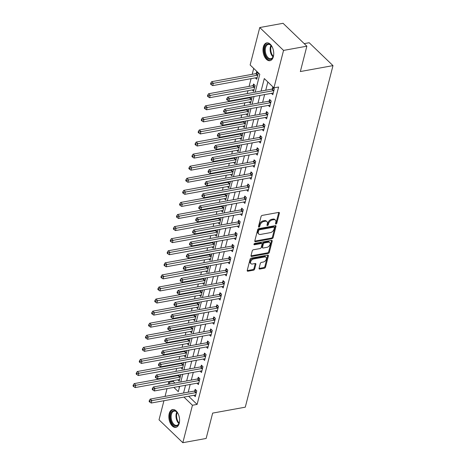 <?xml version="1.0" encoding="UTF-8"?>
<svg xmlns="http://www.w3.org/2000/svg" width="466" height="466" viewBox="0 0 466 466"><rect width="100%" height="100%" fill="white"/><g stroke="black" fill="none" stroke-linecap="round" stroke-linejoin="round"><path stroke-width="0.7" d="M275.977 224.047A0.798 0.507 133.9 0 0 276.787 223.266L279.373 213.189A1.136 0.728 133.9 0 0 279.245 212.531A1.136 0.728 133.9 0 0 278.703 212.403L262.224 215.397A1.136 0.728 133.9 0 0 261.071 216.515L258.479 226.593A0.798 0.507 133.9 0 0 258.572 227.047A0.798 0.507 133.9 0 0 258.95 227.14A0.798 0.507 133.9 0 0 259.76 226.36L260.098 225.055A3.641 2.324 133.9 0 1 263.803 221.484L265.177 221.239A3.641 2.324 133.9 0 1 266.925 221.647A3.641 2.324 133.9 0 1 267.327 223.738L266.995 225.043A0.798 0.507 133.9 0 0 267.082 225.503A0.798 0.507 133.9 0 0 267.461 225.591A0.798 0.507 133.9 0 0 268.276 224.81L268.608 223.505A3.641 2.324 133.9 0 1 272.319 219.94L273.688 219.69A3.641 2.324 133.9 0 1 275.435 220.098A3.641 2.324 133.9 0 1 275.837 222.195L275.505 223.499A0.798 0.507 133.9 0 0 275.592 223.954A0.798 0.507 133.9 0 0 275.977 224.047M275.54 223.354A0.798 0.507 133.9 0 0 276.14 222.649L278.732 212.572A1.136 0.728 133.9 0 0 278.761 212.397M258.519 226.453A0.798 0.507 133.9 0 0 259.119 225.742L259.451 224.437L260.098 225.055M267.03 224.903A0.798 0.507 133.9 0 0 267.63 224.193L267.967 222.888L268.608 223.505M169.199 413.633A9.046 5.213 79.7 0 1 172.601 409.562A9.046 5.213 79.7 0 1 178.134 413.761A9.046 5.213 79.7 0 1 179.235 423.279A9.046 5.213 79.7 0 1 175.833 427.357A9.046 5.213 79.7 0 1 170.3 423.157A9.046 5.213 79.7 0 1 169.199 413.633M263.348 46.955A9.046 5.213 79.7 0 1 266.75 42.878A9.046 5.213 79.7 0 1 272.284 47.078A9.046 5.213 79.7 0 1 273.379 56.602A9.046 5.213 79.7 0 1 269.983 60.679A9.046 5.213 79.7 0 1 264.443 56.473A9.046 5.213 79.7 0 1 263.348 46.955M259.079 268.276A1.136 0.728 133.9 0 0 259.201 268.929A1.136 0.728 133.9 0 0 259.748 269.057L264.368 268.218A1.136 0.728 133.9 0 0 265.527 267.105L268.404 255.916A1.136 0.728 133.9 0 0 268.276 255.257A1.136 0.728 133.9 0 0 267.729 255.129L251.256 258.123A1.136 0.728 133.9 0 0 250.096 259.242L247.225 270.431A1.136 0.728 133.9 0 0 247.353 271.084A1.136 0.728 133.9 0 0 247.895 271.212L253.481 270.198A1.136 0.728 133.9 0 0 254.64 269.086L255.869 264.292A1.136 0.728 133.9 0 0 255.741 263.639A1.136 0.728 133.9 0 0 255.193 263.511L252.426 264.018A3.046 1.946 133.9 0 1 250.97 263.674A3.046 1.946 133.9 0 1 251.023 260.995A3.046 1.946 133.9 0 1 253.731 258.939L264.577 256.97A3.046 1.946 133.9 0 1 266.034 257.314A3.046 1.946 133.9 0 1 265.981 259.993A3.046 1.946 133.9 0 1 263.273 262.043L261.467 262.375A1.136 0.728 133.9 0 0 260.308 263.488L259.079 268.276M255.193 92.146L259.789 74.251L250.143 64.978L259.754 27.535L283.066 23.3L306.861 46.181L300.349 71.543L332.986 65.613L245.285 407.173L212.653 413.103L206.141 438.465L182.829 442.7L159.034 419.819L163.933 400.731M306.861 46.181L283.549 50.415L273.938 87.853L264.292 78.579L261.082 91.08M188.608 396.246L197.106 404.412L278.598 87.008L273.938 87.853M197.106 404.412L192.441 405.257L182.829 442.7M271.946 238.726A1.136 0.728 133.9 0 0 273.105 237.608L275.977 226.418A1.136 0.728 133.9 0 0 275.849 225.765A1.136 0.728 133.9 0 0 275.301 225.637L258.828 228.631A1.136 0.728 133.9 0 0 257.669 229.744L254.797 240.934A1.136 0.728 133.9 0 0 254.925 241.592A1.136 0.728 133.9 0 0 255.467 241.72L271.946 238.726L271.299 238.103A1.136 0.728 133.9 0 0 272.459 236.99L275.33 225.8A1.136 0.728 133.9 0 0 275.359 225.626M272.191 241.167L269.313 252.356A1.136 0.728 133.9 0 1 268.16 253.469L251.681 256.463A1.136 0.728 133.9 0 1 251.139 256.335A1.136 0.728 133.9 0 1 251.011 255.683L252.24 250.894A1.136 0.728 133.9 0 1 253.399 249.776L260.08 248.564A1.136 0.728 133.9 0 0 261.24 247.452L262.055 244.271A1.136 0.728 133.9 0 0 261.927 243.619A1.136 0.728 133.9 0 0 261.385 243.491L254.43 244.755A0.798 0.507 133.9 0 1 254.046 244.667A0.798 0.507 133.9 0 1 254.057 243.963A0.798 0.507 133.9 0 1 254.768 243.427L271.515 240.386A1.136 0.728 133.9 0 1 272.062 240.514A1.136 0.728 133.9 0 1 272.191 241.167L271.544 240.549L268.672 251.739L269.313 252.356M267.857 82.004L265.742 90.229M264.63 94.575L262.643 102.31M261.525 106.65L259.539 114.386M258.426 118.731L256.44 126.467M255.327 130.806L253.341 138.542M252.222 142.887L250.236 150.623M249.124 154.962L247.137 162.698M246.019 167.044L244.038 174.773M242.92 179.119L240.934 186.854M239.821 191.2L237.835 198.93M236.716 203.275L234.73 211.011M233.617 215.35L231.631 223.086M230.519 227.431L228.532 235.167M227.414 239.507L225.428 247.242M224.315 251.588L222.329 259.323M221.21 263.663L219.23 271.398M218.111 275.744L216.125 283.474M215.012 287.819L213.026 295.555M211.908 299.894L209.921 307.63M208.809 311.975L206.822 319.711M205.71 324.051L203.724 331.786M202.605 336.132L200.619 343.867M199.506 348.207L197.52 355.942M196.407 360.288L194.421 368.018M193.303 372.363L191.316 380.099M190.204 384.444L188.217 392.174M271.404 93.346L272.814 94.697L274.305 88.901L272.697 87.358L272.29 88.93M268.305 105.421L269.715 106.778L271.2 100.982L269.593 99.433L269.191 101.006M265.201 117.496L266.616 118.853L268.101 113.057L266.494 111.514L266.092 113.081M262.102 129.577L263.511 130.934L265.003 125.133L263.395 123.589L262.987 125.162M259.003 141.652L260.412 143.01L261.898 137.214L260.29 135.664L259.888 137.237M255.898 153.733L257.308 155.091L258.799 149.289L257.191 147.745L256.789 149.318M252.799 165.809L254.209 167.166L255.7 161.37L254.092 159.821L253.685 161.393M249.7 177.89L251.11 179.241L252.595 173.445L250.988 171.902L250.586 173.474M246.596 189.965L248.005 191.322L249.496 185.526L247.889 183.977L247.487 185.55M243.497 202.046L244.906 203.397L246.392 197.601L244.784 196.058L244.382 197.631M240.392 214.121L241.807 215.478L243.293 209.677L241.685 208.133L241.283 209.706M237.293 226.196L238.703 227.554L240.194 221.758L238.586 220.214L238.178 221.781M234.194 238.277L235.604 239.635L237.089 233.833L235.481 232.289L235.08 233.862M231.089 250.353L232.499 251.71L233.99 245.914L232.383 244.365L231.981 245.937M227.99 262.434L229.4 263.785L230.891 257.989L229.284 256.446L228.876 258.018M224.892 274.509L226.301 275.866L227.787 270.07L226.179 268.521L225.777 270.094M221.787 286.59L223.197 287.941L224.688 282.146L223.08 280.602L222.678 282.175M218.688 298.665L220.098 300.022L221.589 294.227L219.981 292.677L219.573 294.25M215.589 310.746L216.999 312.098L218.484 306.302L216.876 304.758L216.474 306.325M212.484 322.822L213.894 324.179L215.385 318.377L213.778 316.833L213.37 318.406M209.385 334.897L210.795 336.254L212.28 330.458L210.673 328.914L210.271 330.481M206.281 346.978L207.696 348.335L209.182 342.533L207.574 340.99L207.172 342.562M203.182 359.053L204.591 360.41L206.083 354.614L204.475 353.065L204.067 354.638M200.083 371.134L201.493 372.485L202.978 366.69L201.37 365.146L200.968 366.719M196.978 383.209L198.388 384.567L199.879 378.771L198.271 377.221L197.869 378.794M193.879 395.29L195.289 396.642L196.78 390.846L195.172 389.302L194.765 390.875M253.708 68.403L252.188 74.315M251.075 78.661L249.089 86.391M247.97 90.736L247.236 93.596M246.124 97.936L245.984 98.472M244.871 102.811L244.137 105.671M243.019 110.017L242.885 110.547M241.767 114.892L241.033 117.752M239.92 122.092L239.786 122.628M238.668 126.968L237.934 129.828M236.821 134.173L236.681 134.703M235.569 139.049L234.835 141.903M233.716 146.248L233.583 146.784M232.464 151.124L231.73 153.984M230.618 158.324L230.478 158.859M229.365 163.205L228.631 166.059M227.519 170.405L227.379 170.935M226.266 175.28L225.532 178.14M224.414 182.48L224.28 183.016M223.162 187.355L222.428 190.215M221.315 194.561L221.175 195.091M220.063 199.436L219.329 202.296M218.21 206.636L218.076 207.172M216.958 211.512L216.224 214.372M215.111 218.717L214.977 219.247M213.859 223.593L213.125 226.447M212.013 230.792L211.873 231.328M210.76 235.668L210.026 238.528M208.908 242.873L208.774 243.403M207.655 247.749L206.921 250.603M205.809 254.949L205.669 255.479M204.557 259.824L203.823 262.684M202.71 267.024L202.57 267.56M201.458 271.905L200.724 274.759M199.605 279.105L199.471 279.635M198.353 283.98L197.619 286.84M196.506 291.18L196.367 291.716M195.254 296.056L194.52 298.916M193.402 303.261L193.268 303.791M192.155 308.137L191.421 310.997M190.303 315.336L190.169 315.872M189.05 320.212L188.316 323.072M187.204 327.417L187.064 327.947M185.951 332.293L185.218 335.147M184.099 339.493L183.965 340.029M182.847 344.368L182.113 347.228M181 351.574L180.866 352.104M179.748 356.449L179.014 359.303M177.901 363.649L177.762 364.179M176.649 368.524L175.915 371.385M174.797 375.724L174.663 376.26M173.544 380.606L173.305 381.532L174.913 383.081M178.536 386.559L179.393 387.38M255.327 77.886L256.737 79.243L258.222 73.442L256.615 71.898L256.213 73.471M252.222 89.961L253.638 91.319L255.123 85.523L253.516 83.973L253.114 85.546M250.12 97.213L250.009 97.627M251.384 96.98L252.024 97.598L250.533 103.394L249.124 102.042M247.015 109.289L246.91 109.702M248.279 109.061L248.92 109.679L247.434 115.475L246.025 114.118M243.916 121.37L243.811 121.783M245.18 121.137L245.821 121.754L244.33 127.55L242.92 126.199M240.817 133.445L240.706 133.859M242.075 133.218L242.722 133.835L241.231 139.631L239.821 138.274M237.712 145.52L237.608 145.934M238.976 145.293L239.617 145.91L238.132 151.706L236.722 150.349M234.614 157.601L234.509 158.015M235.878 157.368L236.518 157.986L235.027 163.787L233.617 162.43M231.509 169.676L231.404 170.09M232.773 169.449L233.419 170.067L231.928 175.863L230.519 174.505M228.41 181.757L228.305 182.171M229.674 181.524L230.315 182.142L228.829 187.944L227.42 186.586M225.311 193.833L225.2 194.246M226.575 193.606L227.216 194.223L225.725 200.019L224.315 198.662M222.206 205.914L222.101 206.327M223.47 205.681L224.111 206.298L222.626 212.094L221.216 210.743M219.107 217.989L219.003 218.403M220.371 217.762L221.012 218.379L219.527 224.175L218.111 222.818M216.008 230.064L215.898 230.484M217.267 229.837L217.913 230.454L216.422 236.25L215.012 234.899M212.904 242.145L212.799 242.559M214.168 241.918L214.809 242.53L213.323 248.331L211.913 246.974M209.805 254.22L209.7 254.634M211.069 253.993L211.71 254.611L210.218 260.407L208.809 259.049M206.7 266.302L206.595 266.715M207.964 266.069L208.611 266.686L207.12 272.488L205.71 271.13M203.601 278.377L203.496 278.79M204.865 278.15L205.506 278.767L204.021 284.563L202.611 283.206M200.502 290.458L200.397 290.871M201.766 290.225L202.407 290.842L200.916 296.638L199.506 295.287M197.398 302.533L197.293 302.947M198.662 302.306L199.302 302.923L197.817 308.719L196.407 307.362M194.299 314.614L194.194 315.028M195.563 314.381L196.203 314.999L194.718 320.794L193.303 319.443M191.2 326.689L191.089 327.103M192.464 326.462L193.105 327.08L191.613 332.875L190.204 331.518M188.095 338.765L187.99 339.178M189.359 338.537L190 339.155L188.514 344.951L187.105 343.593M184.996 350.846L184.891 351.259M186.26 350.613L186.901 351.23L185.41 357.032L184 355.675M181.897 362.921L181.787 363.334M183.155 362.694L183.802 363.311L182.311 369.107L180.901 367.75M178.793 375.002L178.688 375.415M180.057 374.769L180.697 375.386L179.212 381.188L177.802 379.831M332.986 65.613L309.185 42.732L304.216 43.635M259.754 27.535L283.549 50.415M165.051 396.385L167.038 388.65M168.15 384.31L168.645 382.382L170.253 383.926M173.305 381.532L168.645 382.382M173.876 387.409L178.292 391.656L179.655 386.361M180.767 382.015L182.754 374.28M183.866 369.94L185.852 362.204M186.971 357.859L188.957 350.123M190.07 345.784L192.056 338.048M193.174 333.703L195.155 325.967M196.273 321.627L198.26 313.892M199.372 309.546L201.359 301.817M202.477 297.471L204.463 289.736M205.576 285.39L207.562 277.66M208.675 273.315L210.661 265.579M211.78 261.24L213.766 253.504M214.878 249.159L216.865 241.423M217.977 237.083L219.964 229.348M221.082 225.002L223.068 217.273M224.181 212.927L226.167 205.191M227.286 200.846L229.266 193.116M230.385 188.771L232.371 181.035M233.483 176.696L235.47 168.96M236.588 164.615L238.575 156.879M239.687 152.539L241.673 144.804M242.786 140.458L244.772 132.723M245.891 128.383L247.877 120.647M248.99 116.302L250.976 108.572M252.094 104.227L254.075 96.491M183.948 397.09L192.441 405.257M259.964 95.419L257.978 103.155M256.865 107.5L254.879 115.236M253.766 119.576L251.78 127.311M250.661 131.657L248.675 139.392M247.562 143.732L245.576 151.467M244.458 155.813L242.477 163.543M241.359 167.888L239.373 175.624M238.26 179.969L236.274 187.699M235.155 192.044L233.169 199.78M232.056 204.12L230.07 211.855M228.957 216.201L226.971 223.936M225.853 228.276L223.866 236.012M222.754 240.357L220.768 248.093M219.649 252.432L217.669 260.168M216.55 264.513L214.564 272.243M213.451 276.588L211.465 284.324M210.347 288.664L208.36 296.399M207.248 300.745L205.261 308.48M204.149 312.82L202.162 320.556M201.044 324.901L199.058 332.637M197.945 336.976L195.959 344.712M194.846 349.057L192.86 356.787M191.742 361.133L189.755 368.868M188.643 373.214L186.656 380.943M185.538 385.289L183.557 393.024M275.435 220.098L274.789 219.48A3.641 2.324 133.9 0 0 273.047 219.072L273.688 219.69M267.967 222.888A3.641 2.324 133.9 0 1 271.672 219.323L273.047 219.072M266.925 221.647L266.278 221.03A3.641 2.324 133.9 0 0 264.537 220.616L265.177 221.239M259.451 224.437A3.641 2.324 133.9 0 1 263.162 220.867L264.537 220.616M254.768 241.108A1.136 0.728 133.9 0 0 254.826 241.097L271.299 238.103M274.427 227.693A0.798 0.507 133.9 0 0 274.34 227.233A0.798 0.507 133.9 0 0 273.956 227.146L259.498 229.773A0.798 0.507 133.9 0 0 258.682 230.554L258.333 231.928A3.641 2.324 133.9 0 0 258.735 234.025A3.641 2.324 133.9 0 0 260.482 234.433L270.367 232.639A3.641 2.324 133.9 0 0 274.072 229.068L274.427 227.693M274.34 227.233L273.693 226.616A0.798 0.507 133.9 0 0 273.315 226.528L273.956 227.146M258.735 234.025L258.094 233.402A3.641 2.324 133.9 0 1 257.686 231.311L258.042 229.936A0.798 0.507 133.9 0 1 258.851 229.155L273.315 226.528M250.982 255.857A1.136 0.728 133.9 0 0 251.04 255.846L267.513 252.852A1.136 0.728 133.9 0 0 268.672 251.739M261.927 243.619L261.286 243.002A1.136 0.728 133.9 0 0 260.739 242.873L253.993 244.097M267.012 247.306A3.046 1.946 133.9 0 0 269.721 245.25A3.046 1.946 133.9 0 0 269.773 242.57A3.046 1.946 133.9 0 0 268.317 242.233L264.496 242.926A1.136 0.728 133.9 0 0 263.337 244.038L262.521 247.219A1.136 0.728 133.9 0 0 262.649 247.871A1.136 0.728 133.9 0 0 263.191 247.999L267.012 247.306M269.773 242.57L269.132 241.953A3.046 1.946 133.9 0 0 267.67 241.615L268.317 242.233M262.649 247.871L262.003 247.254A1.136 0.728 133.9 0 1 261.88 246.601L262.696 243.421A1.136 0.728 133.9 0 1 263.855 242.308L267.67 241.615M266.034 257.314L265.393 256.696A3.046 1.946 133.9 0 0 263.931 256.352L264.577 256.97M250.97 263.674L250.324 263.057A3.046 1.946 133.9 0 1 250.376 260.377A3.046 1.946 133.9 0 1 253.085 258.321L263.931 256.352M247.196 270.606A1.136 0.728 133.9 0 0 247.254 270.595L252.834 269.581A1.136 0.728 133.9 0 0 253.993 268.463L255.222 263.674A1.136 0.728 133.9 0 0 255.251 263.506M259.049 268.451A1.136 0.728 133.9 0 0 259.108 268.439L263.727 267.601A1.136 0.728 133.9 0 0 264.886 266.488L267.758 255.298A1.136 0.728 133.9 0 0 267.787 255.123M257.517 72.766L256.084 73.541A1.159 0.74 -46.1 0 1 255.718 73.675L211.704 81.672L213.311 83.216L212.694 85.633L256.702 77.636A1.159 0.74 -46.1 0 1 257.034 77.641L257.139 77.671M257.82 75.014L257.692 75.084A1.159 0.74 -46.1 0 1 257.325 75.218L211.436 83.699L210.789 83.076L210.545 84.043L211.185 84.666L211.436 83.699M212.694 85.633L211.185 84.666M210.789 83.076L211.704 81.672M273.402 90.678L271.795 89.134L227.787 97.126L229.394 98.675L273.402 90.678A1.159 0.74 133.9 0 0 273.769 90.544L273.903 90.474M227.513 99.153L226.872 98.536L226.622 99.503L227.262 100.12L227.513 99.153L229.394 98.675L228.771 101.087L272.785 93.095A1.159 0.74 133.9 0 1 273.111 93.101L273.222 93.13M271.795 89.134A1.159 0.74 133.9 0 0 272.161 89L273.594 88.22M227.787 97.126L226.872 98.536M227.262 100.12L228.771 101.087M254.419 84.841L252.98 85.616A1.159 0.74 -46.1 0 1 252.613 85.75L208.605 93.748L210.213 95.291L209.595 97.709L253.603 89.711A1.159 0.74 -46.1 0 1 253.935 89.717L254.04 89.746M254.721 87.095L254.587 87.165A1.159 0.74 -46.1 0 1 254.226 87.299L208.331 95.775L207.69 95.157L207.44 96.124L208.086 96.742L208.331 95.775M209.595 97.709L208.086 96.742M207.69 95.157L208.605 93.748M251.11 97.033L249.881 97.697A1.159 0.74 -46.1 0 1 249.514 97.831L205.506 105.829L207.114 107.372L206.49 109.79L250.504 101.792A1.159 0.74 -46.1 0 1 250.83 101.798L250.935 101.827M251.617 99.171L251.489 99.241A1.159 0.74 -46.1 0 1 251.122 99.374L205.232 107.856L204.586 107.232L204.341 108.199L204.982 108.817L205.232 107.856M206.49 109.79L204.982 108.817M204.586 107.232L205.506 105.829M248.011 109.108L246.782 109.772A1.159 0.74 -46.1 0 1 246.415 109.906L202.401 117.904L204.009 119.447L203.392 121.865L247.399 113.867A1.159 0.74 -46.1 0 1 247.731 113.873L247.836 113.902M248.518 111.246L248.39 111.322A1.159 0.74 -46.1 0 1 248.023 111.45L202.127 119.931L201.487 119.313L201.236 120.28L201.883 120.898L202.127 119.931M203.392 121.865L201.883 120.898M201.487 119.313L202.401 117.904M270.303 102.753L268.696 101.209L224.682 109.207L226.29 110.751L270.303 102.753A1.159 0.74 133.9 0 0 270.67 102.625L270.798 102.549M224.414 111.234L223.767 110.617L223.523 111.584L224.163 112.201L224.414 111.234L226.29 110.751L225.672 113.168L269.68 105.17A1.159 0.74 133.9 0 1 270.012 105.176L270.117 105.205M268.696 101.209A1.159 0.74 133.9 0 0 269.063 101.075L270.496 100.301M224.682 109.207L223.767 110.617M224.163 112.201L225.672 113.168M267.204 114.834L265.591 113.285L221.583 121.282L223.191 122.832L267.204 114.834A1.159 0.74 133.9 0 0 267.566 114.7L267.7 114.63M221.309 123.309L220.668 122.692L220.418 123.659L221.065 124.276L221.309 123.309L223.191 122.832L222.573 125.243L266.581 117.251A1.159 0.74 133.9 0 1 266.913 117.257L267.018 117.281M265.591 113.285A1.159 0.74 133.9 0 0 265.958 113.156L267.397 112.376M221.583 121.282L220.668 122.692M221.065 124.276L222.573 125.243M264.1 126.909L262.492 125.366L218.484 133.363L220.092 134.907L264.1 126.909A1.159 0.74 133.9 0 0 264.467 126.775L264.595 126.705M218.21 135.39L217.564 134.773L217.319 135.734L217.96 136.357L218.21 135.39L220.092 134.907L219.469 137.324L263.482 129.327A1.159 0.74 133.9 0 1 263.808 129.332L263.913 129.362M262.492 125.366A1.159 0.74 133.9 0 0 262.859 125.232L264.292 124.457M218.484 133.363L217.564 134.773M217.96 136.357L219.469 137.324M244.906 121.189L243.677 121.853A1.159 0.74 -46.1 0 1 243.31 121.987L199.302 129.979L200.91 131.529L200.287 133.94L244.3 125.948A1.159 0.74 -46.1 0 1 244.633 125.954L244.737 125.983M245.419 123.327L245.285 123.397A1.159 0.74 -46.1 0 1 244.918 123.531L199.029 132.006L198.388 131.389L198.137 132.356L198.784 132.973L199.029 132.006M200.287 133.94L198.784 132.973M198.388 131.389L199.302 129.979M261.001 138.99L259.393 137.441L215.379 145.439L216.987 146.988L261.001 138.99A1.159 0.74 133.9 0 0 261.368 138.856L261.496 138.786M215.106 147.466L214.465 146.848L214.214 147.815L214.861 148.433L215.106 147.466L216.987 146.988L216.37 149.4L260.377 141.402A1.159 0.74 133.9 0 1 260.71 141.414L260.814 141.437M259.393 137.441A1.159 0.74 133.9 0 0 259.76 137.307L261.193 136.532M215.379 145.439L214.465 146.848M214.861 148.433L216.37 149.4M273.734 54.039A7.829 4.509 79.7 0 1 273.233 56.532A7.829 4.509 79.7 0 1 265.492 55.204A7.829 4.509 79.7 0 1 265.504 45.645A7.829 4.509 79.7 0 1 271.247 45.61A7.829 4.509 79.7 0 1 272.593 47.771M271.404 45.802A7.246 4.177 -100.3 0 0 268.282 44.427A7.246 4.177 -100.3 0 0 266.226 54.854A7.246 4.177 -100.3 0 0 270.874 58.687A7.246 4.177 -100.3 0 0 273.309 56.304M273.367 50.223A5.161 2.971 -100.3 0 0 273.594 51.47M267.356 42.831A8.988 5.178 -100.3 0 0 264.956 55.728A8.988 5.178 -100.3 0 0 270.571 60.504M179.585 420.722A7.829 4.509 79.7 0 1 179.305 422.499A7.829 4.509 79.7 0 1 179.084 423.215A7.829 4.509 79.7 0 1 173.043 424.596A7.829 4.509 79.7 0 1 170.62 414.152A7.829 4.509 79.7 0 1 177.097 412.293A7.829 4.509 79.7 0 1 178.449 414.449M177.255 412.48A7.246 4.177 -100.3 0 0 174.133 411.105A7.246 4.177 -100.3 0 0 171.412 414.373A7.246 4.177 -100.3 0 0 172.286 422.004A7.246 4.177 -100.3 0 0 176.725 425.371A7.246 4.177 -100.3 0 0 179.165 422.982M179.218 416.907A5.161 2.971 -100.3 0 0 179.445 418.153M173.212 409.509A8.988 5.178 -100.3 0 0 169.979 413.528A8.988 5.178 -100.3 0 0 171.016 422.883A8.988 5.178 -100.3 0 0 176.422 427.188M241.807 133.264L240.578 133.928A1.159 0.74 -46.1 0 1 240.211 134.062L196.203 142.06L197.811 143.604L197.188 146.021L241.202 138.023A1.159 0.74 -46.1 0 1 241.528 138.029L241.633 138.058M242.314 135.402L242.186 135.478A1.159 0.74 -46.1 0 1 241.819 135.606L195.93 144.087L195.283 143.47L195.038 144.437L195.679 145.054L195.93 144.087M197.188 146.021L195.679 145.054M195.283 143.47L196.203 142.06M238.703 145.34L237.474 146.009A1.159 0.74 -46.1 0 1 237.112 146.138L193.099 154.135L194.706 155.685L194.089 158.096L238.097 150.099A1.159 0.74 -46.1 0 1 238.429 150.11L238.534 150.134M239.215 147.483L239.087 147.553A1.159 0.74 -46.1 0 1 238.72 147.687L192.825 156.162L192.184 155.545L191.934 156.512L192.58 157.129L192.825 156.162M194.089 158.096L192.58 157.129M192.184 155.545L193.099 154.135M235.604 157.421L234.375 158.085A1.159 0.74 -46.1 0 1 234.008 158.219L190 166.216L191.608 167.76L190.984 170.177L234.998 162.18A1.159 0.74 -46.1 0 1 235.33 162.185L235.435 162.215M236.116 159.558L235.982 159.628A1.159 0.74 -46.1 0 1 235.615 159.762L189.726 168.243L189.085 167.626L188.835 168.587L189.476 169.21L189.726 168.243M190.984 170.177L189.476 169.21M189.085 167.626L190 166.216M232.505 169.496L231.276 170.16A1.159 0.74 -46.1 0 1 230.909 170.294L186.895 178.292L188.503 179.841L187.885 182.253L231.893 174.255A1.159 0.74 -46.1 0 1 232.225 174.267L232.33 174.29M233.012 171.639L232.884 171.709A1.159 0.74 -46.1 0 1 232.517 171.843L186.627 180.319L185.981 179.701L185.736 180.668L186.377 181.286L186.627 180.319M187.885 182.253L186.377 181.286M185.981 179.701L186.895 178.292M229.4 181.577L228.171 182.241A1.159 0.74 -46.1 0 1 227.81 182.375L183.796 190.373L185.404 191.916L184.786 194.334L228.794 186.336A1.159 0.74 -46.1 0 1 229.126 186.342L229.231 186.371M229.913 183.715L229.779 183.785A1.159 0.74 -46.1 0 1 229.418 183.919L183.522 192.4L182.882 191.776L182.631 192.743L183.278 193.361L183.522 192.4M184.786 194.334L183.278 193.361M182.882 191.776L183.796 190.373M257.896 151.066L256.288 149.522L212.28 157.52L213.888 159.063L257.896 151.066A1.159 0.74 133.9 0 0 258.263 150.932L258.397 150.862M212.007 159.547L211.366 158.923L211.115 159.89L211.762 160.508L212.007 159.547L213.888 159.063L213.265 161.481L257.279 153.483A1.159 0.74 133.9 0 1 257.611 153.489L257.715 153.518M256.288 149.522A1.159 0.74 133.9 0 0 256.655 149.388L258.094 148.613M212.28 157.52L211.366 158.923M211.762 160.508L213.265 161.481M254.797 163.147L253.189 161.597L209.182 169.595L210.789 171.139L254.797 163.147A1.159 0.74 133.9 0 0 255.164 163.013L255.292 162.943M208.908 171.622L208.261 171.005L208.017 171.971L208.657 172.589L208.908 171.622L210.789 171.139L210.166 173.556L254.18 165.558A1.159 0.74 133.9 0 1 254.506 165.564L254.611 165.593M253.189 161.597A1.159 0.74 133.9 0 0 253.556 161.463L254.989 160.688M209.182 169.595L208.261 171.005M208.657 172.589L210.166 173.556M251.698 175.222L250.091 173.678L206.077 181.67L207.685 183.22L251.698 175.222A1.159 0.74 133.9 0 0 252.059 175.088L252.193 175.018M205.803 183.697L205.162 183.08L204.912 184.047L205.558 184.664L205.803 183.697L207.685 183.22L207.067 185.637L251.075 177.639A1.159 0.74 133.9 0 1 251.407 177.645L251.512 177.674M250.091 173.678A1.159 0.74 133.9 0 0 250.452 173.544L251.89 172.77M206.077 181.67L205.162 183.08M205.558 184.664L207.067 185.637M248.594 187.297L246.986 185.753L202.978 193.751L204.586 195.295L248.594 187.297A1.159 0.74 133.9 0 0 248.96 187.169L249.094 187.093M202.704 195.778L202.063 195.161L201.813 196.128L202.454 196.745L202.704 195.778L204.586 195.295L203.962 197.712L247.976 189.714A1.159 0.74 133.9 0 1 248.302 189.72L248.413 189.749M246.986 185.753A1.159 0.74 133.9 0 0 247.353 185.619L248.792 184.845M202.978 193.751L202.063 195.161M202.454 196.745L203.962 197.712M245.495 199.378L243.887 197.834L199.873 205.826L201.481 207.376L245.495 199.378A1.159 0.74 133.9 0 0 245.862 199.244L245.99 199.174M199.605 207.853L198.959 207.236L198.714 208.203L199.355 208.82L199.605 207.853L201.481 207.376L200.863 209.787L244.871 201.795A1.159 0.74 133.9 0 1 245.203 201.801L245.308 201.825M243.887 197.834A1.159 0.74 133.9 0 0 244.254 197.701L245.687 196.92M199.873 205.826L198.959 207.236M199.355 208.82L200.863 209.787M226.301 193.652L225.072 194.316A1.159 0.74 -46.1 0 1 224.705 194.45L180.697 202.448L182.305 203.992L181.682 206.409L225.695 198.411A1.159 0.74 -46.1 0 1 226.022 198.417L226.132 198.446M226.814 195.796L226.68 195.866A1.159 0.74 -46.1 0 1 226.313 196L180.424 204.475L179.777 203.858L179.532 204.824L180.173 205.442L180.424 204.475M181.682 206.409L180.173 205.442M179.777 203.858L180.697 202.448M242.396 211.453L240.788 209.91L196.774 217.907L198.382 219.451L242.396 211.453A1.159 0.74 133.9 0 0 242.757 211.319L242.891 211.249M196.501 219.935L195.86 219.317L195.609 220.284L196.256 220.901L196.501 219.935L198.382 219.451L197.765 221.868L241.772 213.871A1.159 0.74 133.9 0 1 242.104 213.877L242.209 213.906M240.788 209.91A1.159 0.74 133.9 0 0 241.149 209.776L242.588 209.001M196.774 217.907L195.86 219.317M196.256 220.901L197.765 221.868M223.202 205.733L221.973 206.397A1.159 0.74 -46.1 0 1 221.606 206.531L177.593 214.523L179.2 216.073L178.583 218.49L222.591 210.492A1.159 0.74 -46.1 0 1 222.923 210.498L223.028 210.527M223.709 207.871L223.581 207.941A1.159 0.74 -46.1 0 1 223.214 208.075L177.325 216.55L176.678 215.933L176.433 216.9L177.074 217.517L177.325 216.55M178.583 218.49L177.074 217.517M176.678 215.933L177.593 214.523M239.291 223.534L237.683 221.985L193.675 229.983L195.283 231.532L239.291 223.534A1.159 0.74 133.9 0 0 239.658 223.4L239.786 223.331M193.402 232.01L192.755 231.392L192.51 232.359L193.151 232.977L193.402 232.01L195.283 231.532L194.66 233.944L238.674 225.946A1.159 0.74 133.9 0 1 239 225.958L239.11 225.981M237.683 221.985A1.159 0.74 133.9 0 0 238.05 221.857L239.483 221.076M193.675 229.983L192.755 231.392M193.151 232.977L194.66 233.944M220.098 217.808L218.869 218.472A1.159 0.74 -46.1 0 1 218.502 218.606L174.494 226.604L176.101 228.148L175.484 230.565L219.492 222.567A1.159 0.74 -46.1 0 1 219.824 222.573L219.929 222.602M220.61 219.946L220.476 220.022A1.159 0.74 -46.1 0 1 220.109 220.15L174.22 228.631L173.579 228.014L173.329 228.981L173.975 229.598L174.22 228.631M175.484 230.565L173.975 229.598M173.579 228.014L174.494 226.604M236.192 235.61L234.584 234.066L190.571 242.064L192.178 243.607L236.192 235.61A1.159 0.74 133.9 0 0 236.559 235.476L236.687 235.406M190.303 244.091L189.656 243.473L189.412 244.434L190.052 245.058L190.303 244.091L192.178 243.607L191.561 246.025L235.569 238.027A1.159 0.74 133.9 0 1 235.901 238.033L236.006 238.062M234.584 234.066A1.159 0.74 133.9 0 0 234.951 233.932L236.384 233.157M190.571 242.064L189.656 243.473M190.052 245.058L191.561 246.025M216.999 229.889L215.77 230.554A1.159 0.74 -46.1 0 1 215.403 230.682L171.395 238.679L173.002 240.229L172.379 242.64L216.393 234.648A1.159 0.74 -46.1 0 1 216.719 234.654L216.824 234.678M217.505 232.027L217.377 232.097A1.159 0.74 -46.1 0 1 217.01 232.231L171.121 240.706L170.474 240.089L170.23 241.056L170.871 241.673L171.121 240.706M172.379 242.64L170.871 241.673M170.474 240.089L171.395 238.679M233.087 247.691L231.48 246.141L187.472 254.139L189.08 255.688L233.087 247.691A1.159 0.74 133.9 0 0 233.454 247.557L233.588 247.487M187.198 256.166L186.557 255.549L186.307 256.516L186.953 257.133L187.198 256.166L189.08 255.688L188.462 258.1L232.47 250.102A1.159 0.74 133.9 0 1 232.802 250.108L232.907 250.137M231.48 246.141A1.159 0.74 133.9 0 0 231.847 246.007L233.285 245.233M187.472 254.139L186.557 255.549M186.953 257.133L188.462 258.1M213.9 241.965L212.671 242.629A1.159 0.74 -46.1 0 1 212.304 242.763L168.29 250.76L169.898 252.304L169.28 254.721L213.288 246.724A1.159 0.74 -46.1 0 1 213.62 246.73L213.725 246.759M214.407 244.102L214.278 244.172A1.159 0.74 -46.1 0 1 213.911 244.306L168.016 252.788L167.376 252.17L167.125 253.137L167.772 253.754L168.016 252.788M169.28 254.721L167.772 253.754M167.376 252.17L168.29 250.76M229.988 259.766L228.381 258.222L184.373 266.22L185.981 267.764L229.988 259.766A1.159 0.74 133.9 0 0 230.355 259.632L230.484 259.562M184.099 268.247L183.453 267.624L183.208 268.591L183.849 269.208L184.099 268.247L185.981 267.764L185.357 270.181L229.371 262.183A1.159 0.74 133.9 0 1 229.697 262.189L229.802 262.218M228.381 258.222A1.159 0.74 133.9 0 0 228.748 258.088L230.181 257.314M184.373 266.22L183.453 267.624M183.849 269.208L185.357 270.181M210.795 254.04L209.566 254.71A1.159 0.74 -46.1 0 1 209.199 254.838L165.191 262.836L166.799 264.385L166.176 266.797L210.189 258.799A1.159 0.74 -46.1 0 1 210.521 258.811L210.626 258.834M211.308 256.184L211.174 256.253A1.159 0.74 -46.1 0 1 210.807 256.387L164.917 264.863L164.277 264.245L164.026 265.212L164.667 265.83L164.917 264.863M166.176 266.797L164.667 265.83M164.277 264.245L165.191 262.836M226.89 271.847L225.282 270.297L181.268 278.295L182.876 279.839L226.89 271.847A1.159 0.74 133.9 0 0 227.257 271.713L227.385 271.643M180.994 280.322L180.354 279.705L180.103 280.672L180.75 281.289L180.994 280.322L182.876 279.839L182.258 282.256L226.266 274.258A1.159 0.74 133.9 0 1 226.598 274.264L226.703 274.293M225.282 270.297A1.159 0.74 133.9 0 0 225.649 270.163L227.082 269.389M181.268 278.295L180.354 279.705M180.75 281.289L182.258 282.256M207.696 266.121L206.467 266.785A1.159 0.74 -46.1 0 1 206.1 266.919L162.092 274.917L163.7 276.46L163.077 278.878L207.09 270.88A1.159 0.74 -46.1 0 1 207.417 270.886L207.521 270.915M208.203 268.259L208.075 268.329A1.159 0.74 -46.1 0 1 207.708 268.463L161.819 276.944L161.172 276.326L160.927 277.287L161.568 277.911L161.819 276.944M163.077 278.878L161.568 277.911M161.172 276.326L162.092 274.917M204.591 278.196L203.362 278.86A1.159 0.74 -46.1 0 1 203.001 278.994L158.988 286.992L160.595 288.536L159.978 290.953L203.986 282.955A1.159 0.74 -46.1 0 1 204.318 282.961L204.423 282.99M205.104 280.34L204.97 280.41A1.159 0.74 -46.1 0 1 204.609 280.544L158.714 289.019L158.073 288.402L157.823 289.369L158.469 289.986L158.714 289.019M159.978 290.953L158.469 289.986M158.073 288.402L158.988 286.992M201.493 290.277L200.264 290.941A1.159 0.74 -46.1 0 1 199.897 291.075L155.889 299.073L157.496 300.617L156.873 303.034L200.887 295.036A1.159 0.74 -46.1 0 1 201.213 295.042L201.324 295.071M202.005 292.415L201.871 292.485A1.159 0.74 -46.1 0 1 201.504 292.619L155.615 301.1L154.974 300.477L154.724 301.444L155.364 302.061L155.615 301.1M156.873 303.034L155.364 302.061M154.974 300.477L155.889 299.073M198.394 302.352L197.165 303.017A1.159 0.74 -46.1 0 1 196.798 303.15L152.784 311.148L154.392 312.692L153.774 315.109L197.782 307.111A1.159 0.74 -46.1 0 1 198.114 307.117L198.219 307.146M198.9 304.496L198.772 304.566A1.159 0.74 -46.1 0 1 198.405 304.7L152.516 313.175L151.869 312.558L151.625 313.525L152.266 314.142L152.516 313.175M153.774 315.109L152.266 314.142M151.869 312.558L152.784 311.148M195.289 314.433L194.06 315.098A1.159 0.74 -46.1 0 1 193.693 315.232L149.685 323.223L151.293 324.773L150.675 327.184L194.683 319.193A1.159 0.74 -46.1 0 1 195.015 319.198L195.12 319.227M195.802 316.571L195.668 316.641A1.159 0.74 -46.1 0 1 195.306 316.775L149.411 325.251L148.77 324.633L148.52 325.6L149.167 326.217L149.411 325.251M150.675 327.184L149.167 326.217M148.77 324.633L149.685 323.223M192.19 326.509L190.961 327.173A1.159 0.74 -46.1 0 1 190.594 327.307L146.586 335.304L148.194 336.848L147.571 339.265L191.584 331.268A1.159 0.74 -46.1 0 1 191.91 331.274L192.015 331.303M192.697 328.647L192.569 328.722A1.159 0.74 -46.1 0 1 192.202 328.85L146.312 337.332L145.666 336.714L145.421 337.681L146.062 338.299L146.312 337.332M147.571 339.265L146.062 338.299M145.666 336.714L146.586 335.304M189.091 338.584L187.862 339.254A1.159 0.74 -46.1 0 1 187.495 339.382L143.481 347.38L145.089 348.929L144.472 351.341L188.48 343.349A1.159 0.74 -46.1 0 1 188.812 343.355L188.916 343.378M189.598 340.728L189.47 340.797A1.159 0.74 -46.1 0 1 189.103 340.931L143.208 349.407L142.567 348.789L142.316 349.756L142.963 350.374L143.208 349.407M144.472 351.341L142.963 350.374M142.567 348.789L143.481 347.38M185.986 350.665L184.757 351.329A1.159 0.74 -46.1 0 1 184.39 351.463L140.382 359.461L141.99 361.004L141.367 363.422L185.381 355.424A1.159 0.74 -46.1 0 1 185.713 355.43L185.817 355.459M186.499 352.803L186.365 352.873A1.159 0.74 -46.1 0 1 185.998 353.007L140.109 361.488L139.468 360.87L139.218 361.832L139.864 362.455L140.109 361.488M141.367 363.422L139.864 362.455M139.468 360.87L140.382 359.461M223.785 283.922L222.177 282.379L178.169 290.37L179.777 291.92L223.785 283.922A1.159 0.74 133.9 0 0 224.152 283.788L224.286 283.718M177.895 292.398L177.255 291.78L177.004 292.747L177.645 293.364L177.895 292.398L179.777 291.92L179.154 294.337L223.167 286.34A1.159 0.74 133.9 0 1 223.499 286.345L223.604 286.374M222.177 282.379A1.159 0.74 133.9 0 0 222.544 282.245L223.983 281.464M178.169 290.37L177.255 291.78M177.645 293.364L179.154 294.337M220.686 295.997L219.078 294.454L175.065 302.451L176.678 303.995L220.686 295.997A1.159 0.74 133.9 0 0 221.053 295.869L221.181 295.793M174.797 304.479L174.15 303.861L173.905 304.828L174.546 305.446L174.797 304.479L176.678 303.995L176.055 306.412L220.069 298.415A1.159 0.74 133.9 0 1 220.395 298.421L220.5 298.45M219.078 294.454A1.159 0.74 133.9 0 0 219.445 294.32L220.878 293.545M175.065 302.451L174.15 303.861M174.546 305.446L176.055 306.412M217.587 308.078L215.979 306.529L171.966 314.527L173.573 316.076L217.587 308.078A1.159 0.74 133.9 0 0 217.948 307.944L218.082 307.875M171.692 316.554L171.051 315.936L170.801 316.903L171.447 317.521L171.692 316.554L173.573 316.076L172.956 318.488L216.964 310.496A1.159 0.74 133.9 0 1 217.296 310.502L217.401 310.525M215.979 306.529A1.159 0.74 133.9 0 0 216.34 306.401L217.779 305.62M171.966 314.527L171.051 315.936M171.447 317.521L172.956 318.488M214.482 320.154L212.875 318.61L168.867 326.608L170.474 328.151L214.482 320.154A1.159 0.74 133.9 0 0 214.849 320.02L214.983 319.95M168.593 328.635L167.952 328.017L167.702 328.979L168.343 329.602L168.593 328.635L170.474 328.151L169.851 330.569L213.865 322.571A1.159 0.74 133.9 0 1 214.191 322.577L214.302 322.606M212.875 318.61A1.159 0.74 133.9 0 0 213.242 318.476L214.675 317.701M168.867 326.608L167.952 328.017M168.343 329.602L169.851 330.569M211.383 332.235L209.776 330.685L165.762 338.683L167.37 340.232L211.383 332.235A1.159 0.74 133.9 0 0 211.75 332.101L211.879 332.031M165.494 340.71L164.847 340.093L164.603 341.06L165.244 341.677L165.494 340.71L167.37 340.232L166.752 342.644L210.76 334.646A1.159 0.74 133.9 0 1 211.092 334.658L211.197 334.681M209.776 330.685A1.159 0.74 133.9 0 0 210.143 330.551L211.576 329.777M165.762 338.683L164.847 340.093M165.244 341.677L166.752 342.644M208.285 344.31L206.671 342.766L162.663 350.764L164.271 352.308L208.285 344.31A1.159 0.74 133.9 0 0 208.646 344.176L208.78 344.106M162.389 352.791L161.749 352.168L161.498 353.135L162.145 353.752L162.389 352.791L164.271 352.308L163.653 354.725L207.661 346.727A1.159 0.74 133.9 0 1 207.993 346.733L208.098 346.762M206.671 342.766A1.159 0.74 133.9 0 0 207.038 342.632L208.477 341.858M162.663 350.764L161.749 352.168M162.145 353.752L163.653 354.725M205.18 356.391L203.572 354.842L159.564 362.839L161.172 364.383L205.18 356.391A1.159 0.74 133.9 0 0 205.547 356.257L205.675 356.187M159.29 364.866L158.644 364.249L158.399 365.216L159.04 365.833L159.29 364.866L161.172 364.383L160.549 366.8L204.562 358.803A1.159 0.74 133.9 0 1 204.889 358.808L204.993 358.837M203.572 354.842A1.159 0.74 133.9 0 0 203.939 354.708L205.372 353.933M159.564 362.839L158.644 364.249M159.04 365.833L160.549 366.8M202.081 368.466L200.473 366.923L156.46 374.92L158.067 376.464L202.081 368.466A1.159 0.74 133.9 0 0 202.448 368.332L202.576 368.262M156.186 376.942L155.545 376.324L155.295 377.291L155.941 377.909L156.186 376.942L158.067 376.464L157.45 378.881L201.458 370.884A1.159 0.74 133.9 0 1 201.79 370.889L201.895 370.919M200.473 366.923A1.159 0.74 133.9 0 0 200.84 366.789L202.273 366.014M156.46 374.92L155.545 376.324M155.941 377.909L157.45 378.881M182.888 362.74L181.658 363.404A1.159 0.74 -46.1 0 1 181.291 363.538L137.284 371.536L138.891 373.085L138.268 375.497L182.282 367.499A1.159 0.74 -46.1 0 1 182.608 367.511L182.713 367.534M183.394 364.884L183.266 364.954A1.159 0.74 -46.1 0 1 182.899 365.088L137.01 373.563L136.363 372.946L136.119 373.913L136.759 374.53L137.01 373.563M138.268 375.497L136.759 374.53M136.363 372.946L137.284 371.536M198.976 380.541L197.368 378.998L153.361 386.996L154.968 388.539L198.976 380.541A1.159 0.74 133.9 0 0 199.343 380.413L199.477 380.338M153.087 389.023L152.446 388.405L152.196 389.372L152.842 389.99L153.087 389.023L154.968 388.539L154.345 390.957L198.359 382.959A1.159 0.74 133.9 0 1 198.691 382.965L198.796 382.994M197.368 378.998A1.159 0.74 133.9 0 0 197.735 378.864L199.174 378.089M153.361 386.996L152.446 388.405M152.842 389.99L154.345 390.957M179.783 374.821L178.554 375.485A1.159 0.74 -46.1 0 1 178.193 375.619L134.179 383.617L135.787 385.161L135.169 387.578L179.177 379.58A1.159 0.74 -46.1 0 1 179.509 379.586L179.614 379.615M180.295 376.959L180.167 377.029A1.159 0.74 -46.1 0 1 179.8 377.163L133.905 385.644L133.264 385.021L133.014 385.988L133.66 386.605L133.905 385.644M135.169 387.578L133.66 386.605M133.264 385.021L134.179 383.617M195.877 392.622L194.27 391.079L150.262 399.071L151.869 400.62L195.877 392.622A1.159 0.74 133.9 0 0 196.244 392.488L196.372 392.419M149.988 401.098L149.341 400.48L149.097 401.447L149.737 402.065L149.988 401.098L151.869 400.62L151.246 403.032L195.26 395.04A1.159 0.74 133.9 0 1 195.586 395.046L195.691 395.069M194.27 391.079A1.159 0.74 133.9 0 0 194.637 390.945L196.07 390.164M150.262 399.071L149.341 400.48M149.737 402.065L151.246 403.032M276.14 222.649L276.787 223.266M259.119 225.742L259.76 226.36M267.63 224.193L268.276 224.81M271.672 219.323L272.319 219.94M263.162 220.867L263.803 221.484M278.732 212.572L279.373 213.189M254.826 241.097L255.467 241.72M275.33 225.8L275.977 226.418M272.459 236.99L273.105 237.608M258.851 229.155L259.498 229.773M258.042 229.936L258.682 230.554M257.686 231.311L258.333 231.928M267.513 252.852L268.16 253.469M251.04 255.846L251.681 256.463M260.739 242.873L261.385 243.491M253.941 244.289L254.43 244.755M263.855 242.308L264.496 242.926M262.696 243.421L263.337 244.038M261.88 246.601L262.521 247.219M253.085 258.321L253.731 258.939M255.222 263.674L255.869 264.292M253.993 268.463L254.64 269.086M252.834 269.581L253.481 270.198M247.254 270.595L247.895 271.212M267.758 255.298L268.404 255.916M264.886 266.488L265.527 267.105M263.727 267.601L264.368 268.218M259.108 268.439L259.748 269.057M256.084 73.541L257.692 75.084M255.718 73.675L257.325 75.218M273.769 90.544L272.161 89M252.98 85.616L254.587 87.165M252.613 85.75L254.226 87.299M249.881 97.697L251.489 99.241M249.514 97.831L251.122 99.374M246.782 109.772L248.39 111.322M246.415 109.906L248.023 111.45M270.67 102.625L269.063 101.075M267.566 114.7L265.958 113.156M264.467 126.775L262.859 125.232M243.677 121.853L245.285 123.397M243.31 121.987L244.918 123.531M261.368 138.856L259.76 137.307M273.053 56.869A7.246 4.177 79.7 0 1 271.084 53.974A7.246 4.177 79.7 0 1 270.962 45.365M271.381 45.779A7.007 4.037 -100.3 0 0 271.655 53.782A7.007 4.037 -100.3 0 0 273.297 56.334M178.903 423.547A7.246 4.177 79.7 0 1 176.27 413.493A7.246 4.177 79.7 0 1 176.812 412.043M177.231 412.457A7.007 4.037 -100.3 0 0 176.859 413.534A7.007 4.037 -100.3 0 0 179.148 423.017M240.578 133.928L242.186 135.478M240.211 134.062L241.819 135.606M237.474 146.009L239.087 147.553M237.112 146.138L238.72 147.687M234.375 158.085L235.982 159.628M234.008 158.219L235.615 159.762M231.276 170.16L232.884 171.709M230.909 170.294L232.517 171.843M228.171 182.241L229.779 183.785M227.81 182.375L229.418 183.919M258.263 150.932L256.655 149.388M255.164 163.013L253.556 161.463M252.059 175.088L250.452 173.544M248.96 187.169L247.353 185.619M245.862 199.244L244.254 197.701M225.072 194.316L226.68 195.866M224.705 194.45L226.313 196M242.757 211.319L241.149 209.776M221.973 206.397L223.581 207.941M221.606 206.531L223.214 208.075M239.658 223.4L238.05 221.857M218.869 218.472L220.476 220.022M218.502 218.606L220.109 220.15M236.559 235.476L234.951 233.932M215.77 230.554L217.377 232.097M215.403 230.682L217.01 232.231M233.454 247.557L231.847 246.007M212.671 242.629L214.278 244.172M212.304 242.763L213.911 244.306M230.355 259.632L228.748 258.088M209.566 254.71L211.174 256.253M209.199 254.838L210.807 256.387M227.257 271.713L225.649 270.163M206.467 266.785L208.075 268.329M206.1 266.919L207.708 268.463M203.362 278.86L204.97 280.41M203.001 278.994L204.609 280.544M200.264 290.941L201.871 292.485M199.897 291.075L201.504 292.619M197.165 303.017L198.772 304.566M196.798 303.15L198.405 304.7M194.06 315.098L195.668 316.641M193.693 315.232L195.306 316.775M190.961 327.173L192.569 328.722M190.594 327.307L192.202 328.85M187.862 339.254L189.47 340.797M187.495 339.382L189.103 340.931M184.757 351.329L186.365 352.873M184.39 351.463L185.998 353.007M224.152 283.788L222.544 282.245M221.053 295.869L219.445 294.32M217.948 307.944L216.34 306.401M214.849 320.02L213.242 318.476M211.75 332.101L210.143 330.551M208.646 344.176L207.038 342.632M205.547 356.257L203.939 354.708M202.448 368.332L200.84 366.789M181.658 363.404L183.266 364.954M181.291 363.538L182.899 365.088M199.343 380.413L197.735 378.864M178.554 375.485L180.167 377.029M178.193 375.619L179.8 377.163M196.244 392.488L194.637 390.945"/></g></svg>
